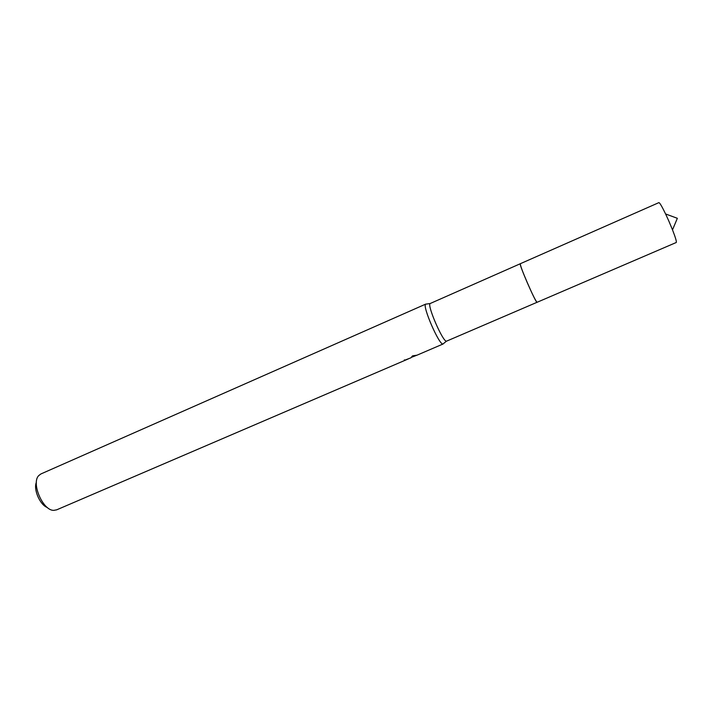 <?xml version="1.0" encoding="UTF-8"?>
<svg xmlns="http://www.w3.org/2000/svg" width="713" height="713" viewBox="0 0 713 713"><rect width="100%" height="100%" fill="white"/><g stroke="black" fill="none" stroke-linecap="round" stroke-linejoin="round"><path stroke-width="1.07" d="M520.276 263.748L430.135 303.542C426.864 305.173 443.085 342.427 446.498 341.144L446.73 341.072M426.312 304.077L425.661 304.166C422.087 305.904 439.297 345.431 442.996 343.996L443.504 343.577M404.387 359.842L404.565 360.261L410.456 357.988M410.902 357.801L412.542 355.867M425.813 304.068L40.855 473.976L38.689 475.633C31.015 483.262 42.994 510.784 53.805 510.365L56.719 509.813M412.533 355.867L416.998 355.181M416.829 355.234L411.793 357.195M408.228 358.853L404.565 360.261M36.39 482.264C33.181 489.341 40.026 505.062 47.388 507.531M520.258 263.801C519.037 264.612 535.579 302.606 537.005 302.267M520.401 263.739C517.825 261.689 535.828 303.337 537.067 302.285L446.668 341.108M668.803 220.968L672.511 229.862C675.532 237.643 676.78 241.85 676.245 242.5L537.103 302.285C535.882 301.349 532.602 294.799 527.246 282.615C522.415 271.288 520.107 264.986 520.312 263.721L658.892 202.626C659.721 202.67 661.958 206.449 665.594 213.962L668.803 220.968M411.044 357.748L410.376 358.033M443.174 343.951L416.971 355.199M408.335 358.906L56.496 509.911M430.135 303.542L425.661 304.166M446.498 341.144L442.996 343.996M665.594 213.962L677.35 218.303L672.511 229.862"/></g></svg>
